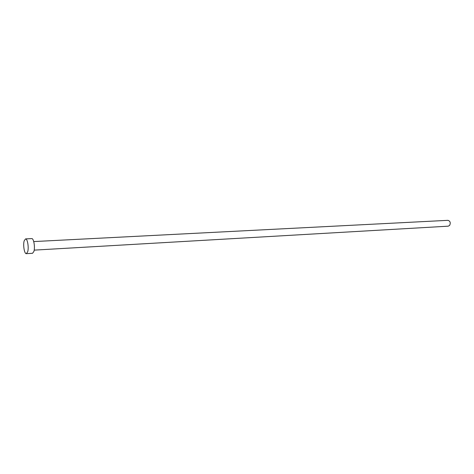 <?xml version="1.0" encoding="UTF-8"?>
<svg xmlns="http://www.w3.org/2000/svg" width="474" height="474" viewBox="0 0 474 474"><rect width="100%" height="100%" fill="white"/><g stroke="black" fill="none" stroke-linecap="round" stroke-linejoin="round"><path stroke-width="0.71" d="M33.731 241.574L447.924 220.333C450.217 221.062 450.798 222.744 449.648 225.387L448.238 226.175L34.193 250.124M25.543 238.908L31.74 238.606C33.713 238.179 35.272 247.333 33.903 251.451L32.54 253.294L26.348 253.667C24.399 254.07 22.882 244.981 24.186 240.816L25.543 238.908C27.486 238.481 29.021 247.683 27.682 251.812L26.348 253.667"/></g></svg>
